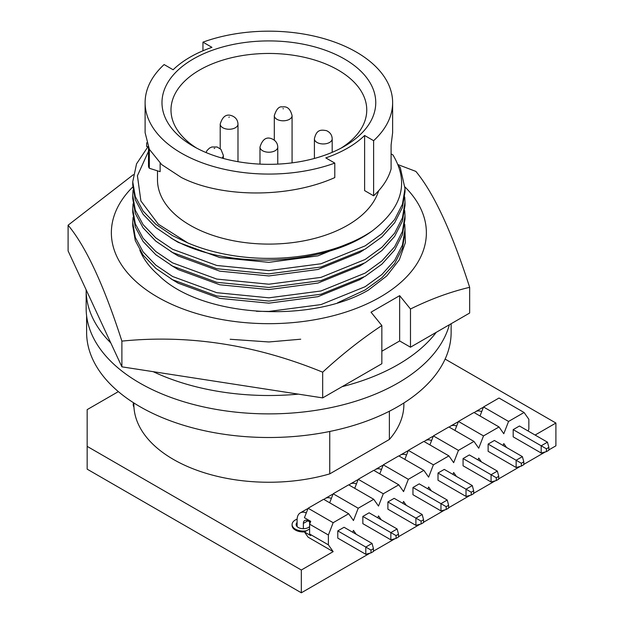<?xml version="1.0" encoding="UTF-8"?>
<svg xmlns="http://www.w3.org/2000/svg" width="624" height="624" viewBox="0 0 624 624"><rect width="100%" height="100%" fill="white"/><g stroke="black" fill="none" stroke-linecap="round" stroke-linejoin="round"><path stroke-width="0.94" d="M139.854 250.255A132.538 76.518 0 0 0 158.566 275.161C200.101 316.813 309.839 324.215 368.316 290.152L386.771 275.941L399.313 259.802L405.397 242.549L404.797 224.96M230.178 339.269L268.874 341.968L300.713 339.206M404.976 186.974A157.513 90.94 180 0 1 364.993 304.777A157.513 90.94 180 0 1 157.498 297.04A157.513 90.94 180 0 1 132.779 186.958M133.325 174.704L68.094 225.194L68.094 250.918L121.891 366.834L121.891 341.117C188.659 334.355 255.583 344.705 322.67 372.177C341.843 354.518 361.569 338.972 381.841 325.541L371.023 312.195L399.656 295.659L410.483 309.005C430.49 299.13 450.216 291.899 469.654 287.321C451.76 231.683 433.828 193.042 415.849 171.397L398.206 164.697M469.654 287.321L469.654 313.037L410.483 347.201L410.483 309.005M121.891 366.834L322.67 397.894L381.841 363.737L381.841 325.541M322.67 397.894L322.67 372.177M68.094 225.194C85.979 246.659 103.919 285.293 121.891 341.117M410.483 347.201L399.656 340.954L381.841 351.242M399.656 340.954L399.656 295.659M133.052 217.441L132.74 222.628L135.299 237.401L143.099 251.854L155.821 265.13L172.606 276.502L216.778 292.687L268.874 297.82L320.97 290.987L365.134 273.101L381.919 260.902L394.641 246.753L402.441 231.418L405.007 215.81L405.007 219.063L402.441 234.663L394.641 249.998L381.919 264.147L365.134 276.346L320.97 294.232L268.874 301.064L216.778 295.932L172.606 279.747L155.821 268.375L143.099 255.099L135.299 240.646L132.74 225.865M405.007 202.215L405.007 205.46L402.441 221.052L394.641 236.387L381.919 250.536L365.134 262.735L320.97 280.621L268.874 287.453L216.778 282.321L172.606 266.136L155.821 254.764L143.099 241.488L135.299 227.035L132.74 212.261L132.74 209.017L135.299 223.79L143.099 238.243L155.821 251.519L172.606 262.891L216.778 279.076L268.874 284.209L320.97 277.376L365.134 259.49L381.919 247.291L394.641 233.142L402.441 217.815L405.007 202.215L404.726 197.028M133.052 203.837L132.74 209.017M405.007 188.604L405.007 191.849L402.441 207.449L394.641 222.776L381.919 236.925L365.134 249.124L320.97 267.01L268.874 273.85L216.778 268.718L172.606 252.525L155.821 241.153L143.099 227.877L135.299 213.424L132.74 198.65L132.74 195.406L135.299 210.179L143.099 224.632L155.821 237.908L172.606 249.28L216.778 265.473L268.874 270.605L320.97 263.773L365.134 245.879L381.919 233.68L394.641 219.531L402.441 204.204L405.007 188.604L400.241 167.427L398.736 166.039M133.052 190.226L132.74 195.406M391.092 153.894L392.964 154.978C409.406 182.528 402.394 207.917 371.912 231.153C324.059 266.378 224.983 269.927 172.606 238.922L155.821 227.542L143.099 214.274L135.299 199.813L132.74 185.039L132.74 181.795L135.299 196.576L143.099 211.029L155.821 224.305L172.606 235.677L187.762 242.908L158.301 224.18L140.891 200.975L137.42 175.757L148.504 151.304M148.028 146.648L136.547 163.847L132.74 181.795M157.49 170.836L157.49 179.79A111.384 64.303 0 0 0 190.109 225.256A111.384 64.303 0 0 0 302.523 241.09A111.384 64.303 0 0 0 378.62 190.765M364.611 135.486L364.611 190.601L373.612 195.796L373.612 140.681A123.763 71.448 0 0 0 392.629 102.625A123.763 71.448 0 0 0 328.7 40.076A123.763 71.448 0 0 0 202.956 42.151L211.949 47.346A111.384 64.303 0 0 0 173.129 69.763L164.128 64.561A123.763 71.448 0 0 0 145.111 102.625A123.763 71.448 0 0 0 181.358 153.145A123.763 71.448 0 0 0 334.792 163.098L325.79 157.895A111.384 64.303 0 0 0 364.611 135.486L373.612 140.681M334.792 163.098L334.792 177.59C287.687 198.674 220.42 197.535 181.358 177.489L161.694 164.603L149.331 149.284L145.111 132.709L145.111 102.625M148.083 146.656L146.648 146.523L146.648 142.763M193.292 146.258L193.292 146.258A106.883 61.706 180 0 1 193.292 58.991A106.883 61.706 180 0 1 344.448 58.991A106.883 61.706 180 0 1 344.448 146.258A106.883 61.706 180 0 1 193.292 146.258M341.125 148.091A97.882 56.511 0 0 0 366.756 109.972A97.882 56.511 0 0 0 338.083 70.013A97.882 56.511 0 0 0 231.41 57.759A97.882 56.511 0 0 0 170.992 109.972A97.882 56.511 0 0 0 196.615 148.091M451.136 323.731L451.136 332.28A182.263 105.23 180 0 1 338.621 429.499A182.263 105.23 180 0 1 139.994 406.684A182.263 105.23 180 0 1 86.611 332.28L86.611 315.791M389.376 411.232L389.376 439.452A135.01 77.945 0 0 0 403.884 404.297L403.884 402.971M329.753 431.465L329.753 473.873A135.01 77.945 0 0 1 173.402 459.42A135.01 77.945 0 0 1 133.949 407.144A135.01 77.945 180 0 1 133.864 404.297L133.864 402.971M297.125 519.129A11.248 6.497 0 0 0 295.378 519.948A11.248 6.497 0 0 0 292.087 524.542A11.248 6.497 0 0 0 306.439 530.79M133.949 407.144A12.823 7.402 180 0 1 133.216 404.664A12.823 7.402 180 0 1 133.622 402.815M86.159 289.84A182.715 105.487 0 0 0 86.159 290.02L86.159 308.396A182.715 105.487 0 0 0 139.675 382.988A182.715 105.487 0 0 0 325.463 408.697A182.715 105.487 0 0 0 449.374 324.745M153.2 371.678A182.715 105.487 0 0 0 298.327 394.134M342.131 386.662A182.715 105.487 0 0 0 436.254 332.319M297.102 522.46A7.199 4.157 0 0 0 296.135 524.542A7.199 4.157 0 0 0 300.581 528.38A7.199 4.157 0 0 0 308.428 527.483A7.199 4.157 0 0 0 309.613 526.578M546.406 451.628L548.855 450.216L548.855 447.392L546.406 448.804L546.406 451.628L541.187 453.024L541.187 445.793L546.406 448.804M496.291 480.558L498.74 479.146L498.74 476.323L496.291 477.734L496.291 480.558L491.072 481.954L491.072 474.724L496.291 477.734M446.176 509.496L448.625 508.076L448.625 505.253L446.176 506.672L446.176 509.496L440.965 510.892L440.965 503.654L446.176 506.672M396.061 538.426L398.518 537.014L398.518 534.191L396.061 535.603L396.061 538.426L390.85 539.822L390.85 532.592L396.061 535.603M371.007 552.895L373.456 551.476L373.456 548.652L371.007 550.072L371.007 552.895L365.789 554.291L365.789 547.053L371.007 550.072M421.122 523.957L423.571 522.545L423.571 519.722L421.122 521.134L421.122 523.957L415.904 525.353L415.904 518.123L421.122 521.134M471.237 495.027L473.686 493.615L473.686 490.792L471.237 492.203L471.237 495.027L466.019 496.423L466.019 489.193L471.237 492.203M521.344 466.097L523.801 464.677L523.801 461.854L521.344 463.273L521.344 466.097L516.134 467.493L516.134 460.255L521.344 463.273M547.459 442.174L519.449 426.005L513.185 429.624L541.187 445.793L547.459 442.174L548.855 447.392M497.344 471.104L469.342 454.935L463.07 458.554L491.072 474.724L497.344 471.104L498.74 476.323M447.229 500.035L419.227 483.865L412.955 487.492L440.965 503.654L447.229 500.035L448.625 505.253M397.114 528.973L369.112 512.803L362.84 516.422L390.85 532.592L397.114 528.973L398.518 534.191M372.06 543.434L344.058 527.264L337.787 530.891L365.789 547.053L372.06 543.434L373.456 548.652M422.175 514.504L394.165 498.334L387.902 501.953L415.904 518.123L422.175 514.504L423.571 519.722M472.29 485.573L444.28 469.404L438.009 473.023L466.019 489.193L472.29 485.573L473.686 490.792M522.397 456.635L494.395 440.474L488.124 444.093L516.134 460.255L522.397 456.635L523.801 461.854M483.319 407.456A15.304 8.837 -120 0 0 481.939 408.002L475.667 411.622A15.304 8.837 -120 0 0 474.349 412.714M481.712 411.59A15.304 8.837 -120 0 0 475.667 411.622M433.204 436.387A15.304 8.837 -120 0 0 431.824 436.94L425.552 440.56A15.304 8.837 -120 0 0 424.234 441.644M431.597 440.528A15.304 8.837 -120 0 0 425.552 440.56M383.089 465.317A15.304 8.837 -120 0 0 381.709 465.871L375.445 469.49A15.304 8.837 -120 0 0 374.119 470.574M381.49 469.459A15.304 8.837 -120 0 0 375.445 469.49M332.982 494.255A15.304 8.837 -120 0 0 331.601 494.801L325.33 498.42A15.304 8.837 -120 0 0 324.012 499.512M331.375 498.389A15.304 8.837 -120 0 0 325.33 498.42M480.012 415.982L483.506 406.973L499.013 398.018L524.074 412.487L528.848 419.273L528.848 429.117L528.115 431.005M454.951 430.443L458.445 421.442L473.959 412.487L499.013 426.949L503.786 433.742L508.56 421.442L524.074 412.487M429.897 444.912L433.391 435.911L448.906 426.949L473.959 441.418L478.733 448.211L483.506 435.911L499.013 426.949M404.843 459.381L408.338 450.372L423.844 441.418L448.906 455.887L453.671 462.673L458.445 450.372L473.959 441.418M379.782 473.842L383.276 464.841L398.791 455.887L423.844 470.348L428.618 477.142L433.391 464.841L448.906 455.887M354.728 488.311L358.223 479.31L373.729 470.348L398.791 484.817L403.564 491.611L408.338 479.31L423.844 470.348M329.667 502.78L333.161 493.771L348.676 484.817L373.729 499.286L378.503 506.072L383.276 493.771L398.791 484.817M309.613 524.168L309.613 534.011L328.388 544.846L328.388 535.01L309.613 524.168L310.713 521.336L304.434 517.709L308.108 508.24L323.614 499.286L348.676 513.747L353.449 520.541L358.223 508.24L373.729 499.286M307.921 508.716A15.304 8.837 -120 0 0 306.54 509.27L300.269 512.889A15.304 8.837 -120 0 0 297.102 519.893L297.102 526.625M306.314 512.858A15.304 8.837 -120 0 0 300.269 512.889M303.365 528.7L303.365 523.396A6.302 3.635 60 0 1 304.676 520.51A6.302 3.635 60 0 1 307.819 520.822L310.346 522.28M309.637 524.113L309.637 521.867M358.036 479.786A15.304 8.837 -120 0 0 356.655 480.34L350.384 483.959A15.304 8.837 -120 0 0 349.066 485.043M356.429 483.928A15.304 8.837 -120 0 0 350.384 483.959M408.151 450.856A15.304 8.837 -120 0 0 406.77 451.402L400.499 455.021A15.304 8.837 -120 0 0 399.181 456.113M406.544 454.99A15.304 8.837 -120 0 0 400.499 455.021M458.266 421.918A15.304 8.837 -120 0 0 456.885 422.471L450.614 426.091A15.304 8.837 -120 0 0 449.296 427.175M456.659 426.059A15.304 8.837 -120 0 0 450.614 426.091M513.185 429.624L513.185 436.855L541.187 453.024M463.07 458.554L463.07 465.793L491.072 481.954M412.955 487.492L412.955 494.723L440.965 510.892M362.84 516.422L362.84 523.653L390.85 539.822M308.108 508.24L333.161 522.701L348.676 513.747M333.161 493.771L358.223 508.24M358.223 479.31L383.276 493.771M383.276 464.841L408.338 479.31M408.338 450.372L433.391 464.841M433.391 435.911L458.445 450.372M458.445 421.442L483.506 435.911M483.506 406.973L508.56 421.442M337.787 530.891L337.787 538.122L365.789 554.291M387.902 501.953L387.902 509.192L415.904 525.353M438.009 473.023L438.009 480.254L466.019 496.423M488.124 444.093L488.124 451.324L516.134 467.493M328.388 535.01L333.161 522.701M310.05 523.045A7.199 4.157 0 0 0 309.637 522.53M86.159 290.02A182.715 105.487 0 0 0 110.791 342.919M506.524 447.47L503.786 443.586L503.053 445.474M481.463 461.939L478.733 458.047L478 459.935M456.409 476.401L453.671 472.516L452.946 474.404M431.348 490.87L428.618 486.985L427.885 488.873M406.294 505.339L403.564 501.446L402.831 503.334M381.241 519.8L378.503 515.915L377.77 517.803M356.179 534.269L353.449 530.384L352.716 532.272M548.855 449.896L555.906 445.825L555.906 423.041L535.111 435.045M309.613 534.011L310.713 535.571L304.434 531.944L308.108 537.17L333.161 551.639L328.388 544.846M333.161 551.639L301.33 570.016L87.165 446.371L87.165 469.154L301.33 592.8L301.33 570.016M545.368 451.901L523.801 464.357M520.315 466.37L498.74 478.826M495.253 480.839L473.686 493.295M470.2 495.3L448.625 507.757M445.146 509.769L423.571 522.226M420.085 524.238L398.518 536.695M395.031 538.699L373.456 551.156M369.97 553.168L301.33 592.8M304.434 531.944L309.613 528.949M118.357 391.622L87.165 409.625L87.165 446.371M445.123 359.081L555.906 423.041M292.087 524.542L292.087 525.463A11.248 6.497 0 0 0 304.465 531.921M329.753 473.873L389.376 439.452M392.629 102.625L392.629 132.709L391.092 145.088L391.092 168.956A123.763 71.448 0 0 1 373.612 195.796M202.956 50.786L202.956 42.151M149.331 149.284L149.331 168.262A9.898 5.717 180 0 1 148.504 165.984L148.504 147.607M160.134 163.192L160.134 171.67L149.331 168.262M371.912 231.153A136.133 78.593 180 0 1 187.762 242.908M363.605 236.418L359.564 238.953L317.951 255.856L268.874 262.345L219.788 257.556L178.175 242.354L170.781 237.884M363.605 250.029L359.564 252.564L317.951 269.467L268.874 275.948L219.788 271.167L178.175 255.965L170.781 251.488M363.605 263.64L359.564 266.175L317.951 283.078L268.874 289.559L219.788 284.778L178.175 269.576L170.781 265.099M405.007 215.81L404.726 210.639M363.605 277.243L359.564 279.778L317.951 296.681L268.874 303.17L219.788 298.381L178.175 283.187L170.781 278.71M256.409 311.29L268.874 311.431L320.97 304.598L365.134 286.705L381.919 274.513L394.641 260.356L402.441 245.029L405.007 229.429L404.726 224.25M405.007 229.429L405.007 232.674L402.441 248.274L394.641 263.601L381.919 277.758L365.134 289.949L337.639 302.757M332.179 152.342L332.179 138.817A8.892 5.132 180 0 1 327.467 143.348A8.892 5.132 180 0 1 318.326 143.075A8.892 5.132 180 0 1 314.402 138.817L314.402 158.449M292.079 162.856L292.079 115.666A8.892 5.132 180 0 1 284.372 120.752A8.892 5.132 180 0 1 274.303 115.666L274.303 140.15M220.21 124.121C222.573 116.126 226.715 113.451 232.643 116.095C236.005 117.702 237.783 120.377 237.986 124.121A8.892 5.132 180 0 1 233.103 128.7A8.892 5.132 180 0 1 223.821 128.248A8.892 5.132 180 0 1 220.21 124.121L220.21 148.668M259.982 147.085C262.462 139.144 266.526 136.43 272.158 138.949C275.746 140.626 277.618 143.341 277.758 147.085A8.892 5.132 180 0 1 273.047 151.616A8.892 5.132 180 0 1 263.905 151.343A8.892 5.132 180 0 1 259.982 147.085L259.982 164.12M283.234 108.88L283.148 108.49L283.234 108.88M229.297 116.977L228.891 117.296L229.297 116.977M214.75 148.278L214.157 148.465L214.75 148.278M303.365 523.396L307.819 520.822M206.037 152.537L206.981 150.602L209.422 148.13L211.864 146.983L217.074 146.991L220.958 149.37L223.345 155.353A8.892 5.132 180 0 1 221.988 158.075M132.74 225.872L132.74 222.628M332.179 138.817C332.03 135.073 330.166 132.358 326.57 130.681C320.978 129.613 316.469 129.457 314.402 138.817M292.079 115.666C290.425 109.021 287.227 106.111 282.485 106.946C279.139 106.135 276.409 109.044 274.303 115.666M277.758 147.085L277.758 164.12M223.345 155.353L223.345 158.449M237.986 124.121L237.986 161.694"/></g></svg>
